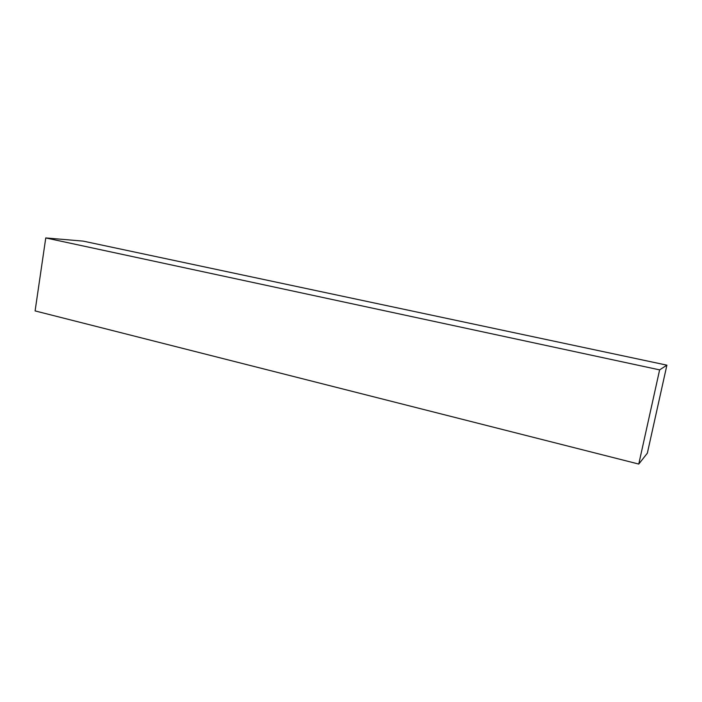 <?xml version="1.0" encoding="UTF-8"?>
<svg xmlns="http://www.w3.org/2000/svg" width="702" height="702" viewBox="0 0 702 702"><rect width="100%" height="100%" fill="white"/><g stroke="black" fill="none" stroke-linecap="round" stroke-linejoin="round"><path stroke-width="1.05" d="M638.767 464.066L659.626 369.875L45.762 237.934L35.1 310.916L638.767 464.066L35.1 310.916L45.762 237.934L659.626 369.875L666.9 365.163L647.349 453.167L638.767 464.066L659.626 369.875L666.9 365.163L83.178 241.119L666.9 365.163L647.349 453.167L638.767 464.066M83.178 241.119L45.762 237.934L83.178 241.119"/></g></svg>
